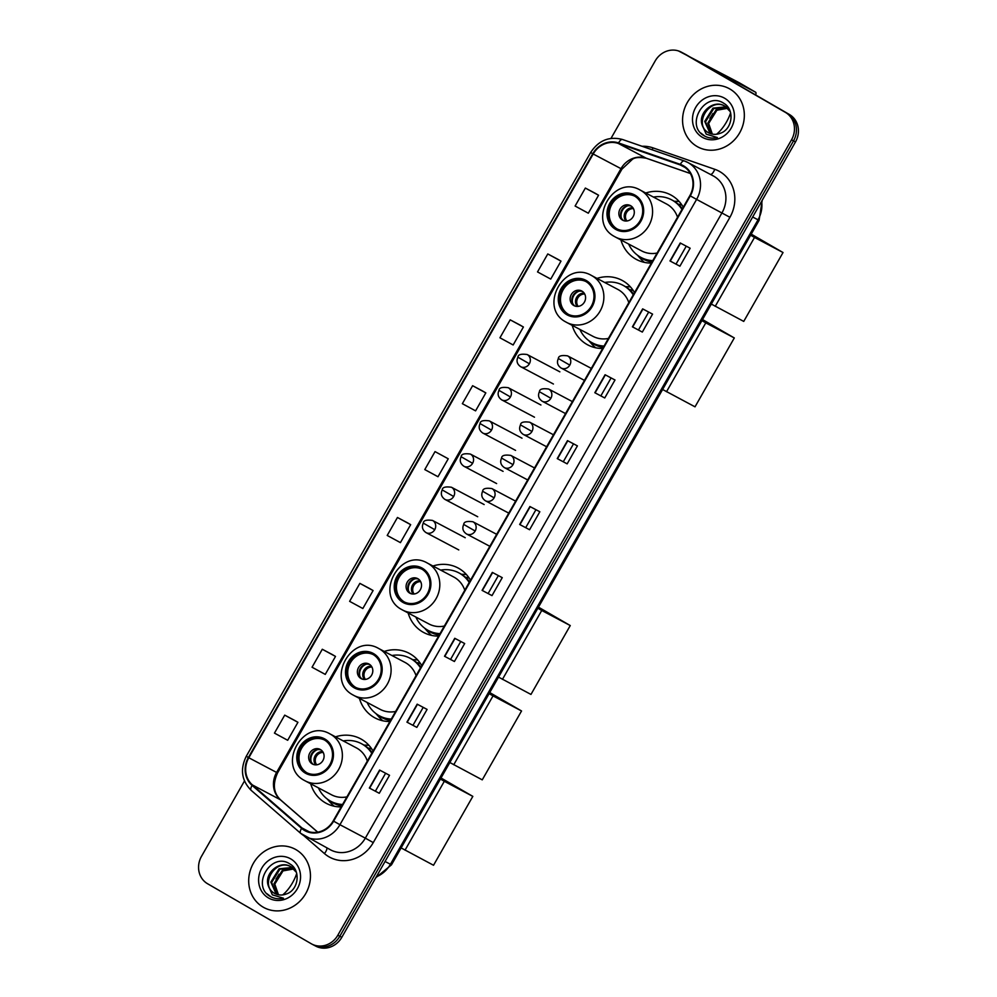 <?xml version="1.0" encoding="UTF-8"?>
<svg xmlns="http://www.w3.org/2000/svg" width="997" height="997" viewBox="0 0 997 997"><rect width="100%" height="100%" fill="white"/><g stroke="black" fill="none" stroke-linecap="round" stroke-linejoin="round"><path stroke-width="1.5" d="M373.052 751.04A36.553 33.387 -62.1 0 0 361.5 739.3A36.553 33.387 -62.1 0 0 360.49 738.74A36.553 33.387 -62.1 0 0 335.528 736.845M310.703 783.792A36.553 33.387 -62.1 0 0 325.296 802.784A36.553 33.387 -62.1 0 0 326.306 803.358A36.553 33.387 -62.1 0 0 341.173 806.922M369.015 745.407A36.553 33.387 -62.1 0 0 364.067 745.133M421.768 665.635A36.553 33.387 -62.1 0 0 410.216 653.895A36.553 33.387 -62.1 0 0 409.206 653.322A36.553 33.387 -62.1 0 0 384.244 651.44M359.418 698.374A36.553 33.387 -62.1 0 0 374.012 717.379A36.553 33.387 -62.1 0 0 375.034 717.94A36.553 33.387 -62.1 0 0 389.889 721.516M417.731 660.002A36.553 33.387 -62.1 0 0 412.783 659.727M470.484 580.229A36.553 33.387 -62.1 0 0 458.944 568.477A36.553 33.387 -62.1 0 0 457.922 567.916A36.553 33.387 -62.1 0 0 432.96 566.022M408.134 612.968A36.553 33.387 -62.1 0 0 422.728 631.973A36.553 33.387 -62.1 0 0 423.75 632.534A36.553 33.387 -62.1 0 0 438.618 636.111M466.446 574.584A36.553 33.387 -62.1 0 0 461.499 574.322M634.541 292.607A36.553 33.387 -62.1 0 0 622.988 280.867A36.553 33.387 -62.1 0 0 621.966 280.307A36.553 33.387 -62.1 0 0 597.016 278.412M572.191 325.346A36.553 33.387 -62.1 0 0 586.784 344.351A36.553 33.387 -62.1 0 0 587.794 344.912A36.553 33.387 -62.1 0 0 602.662 348.489M630.503 286.974A36.553 33.387 -62.1 0 0 625.555 286.7M683.257 207.202A36.553 33.387 -62.1 0 0 671.704 195.449A36.553 33.387 -62.1 0 0 670.694 194.889A36.553 33.387 -62.1 0 0 645.732 193.007M620.907 239.941A36.553 33.387 -62.1 0 0 635.5 258.946A36.553 33.387 -62.1 0 0 636.51 259.507A36.553 33.387 -62.1 0 0 651.377 263.083M679.219 201.568A36.553 33.387 -62.1 0 0 674.271 201.294M313.208 944.782A20.688 18.906 -62.1 0 0 313.781 945.094L315.775 946.141A20.688 18.906 -62.1 0 0 341.797 937.33L795.494 141.923A20.688 18.906 -62.1 0 0 789.387 114.481L685.774 54.511A20.688 18.906 -62.1 0 0 685.201 54.199L683.219 53.153A20.688 18.906 -62.1 0 1 683.792 53.464A20.688 18.906 -62.1 0 0 683.219 53.153L681.225 52.093A20.688 18.906 -62.1 0 0 655.203 60.917L611.011 138.384M244.477 780.987L201.506 856.323A20.688 18.906 -62.1 0 0 207.613 883.766L311.226 943.723A20.688 18.906 -62.1 0 0 311.799 944.047A20.688 18.906 -62.1 0 0 337.833 935.223L791.531 139.817A20.688 18.906 -62.1 0 0 785.412 112.387L683.792 53.464L787.393 113.434A20.688 18.906 -62.1 0 1 793.512 140.876A20.688 18.906 -62.1 0 0 787.393 113.434L789.387 114.481M337.833 935.223L339.815 936.27L793.512 140.876L339.815 936.27A20.688 18.906 -62.1 0 1 313.781 945.094A20.688 18.906 -62.1 0 0 339.815 936.27L341.797 937.33M729.854 88.995A33.1 30.234 -62.1 0 0 728.932 88.484A33.1 30.234 -62.1 0 0 686.995 103.09A33.1 30.234 -62.1 0 0 697.053 146.484A33.1 30.234 -62.1 0 0 697.975 146.995A33.1 30.234 -62.1 0 0 739.911 132.389A33.1 30.234 -62.1 0 0 729.854 88.995A33.1 30.234 -62.1 0 0 728.932 88.484A33.1 30.234 -62.1 0 0 686.995 103.09A33.1 30.234 -62.1 0 0 697.053 146.484A33.1 30.234 -62.1 0 0 697.975 146.995A33.1 30.234 -62.1 0 0 739.911 132.389A33.1 30.234 -62.1 0 0 729.854 88.995M295.972 849.656A33.1 30.234 -62.1 0 0 295.05 849.145A33.1 30.234 -62.1 0 0 253.126 863.763A33.1 30.234 -62.1 0 0 263.183 907.158A33.1 30.234 -62.1 0 0 264.105 907.669A33.1 30.234 -62.1 0 0 306.029 893.05A33.1 30.234 -62.1 0 0 295.972 849.656A33.1 30.234 -62.1 0 0 295.05 849.145A33.1 30.234 -62.1 0 0 253.126 863.763A33.1 30.234 -62.1 0 0 263.183 907.158A33.1 30.234 -62.1 0 0 264.105 907.669A33.1 30.234 -62.1 0 0 306.029 893.05A33.1 30.234 -62.1 0 0 295.972 849.656M683.344 166.349A22.071 20.164 117.9 0 1 689.862 195.624L333.197 820.917A22.071 20.164 117.9 0 1 305.431 830.327A22.071 20.164 117.9 0 1 301.954 827.946L252.465 784.975A22.071 20.164 117.9 0 1 248.814 757.757L593.19 153.999A22.071 20.164 117.9 0 1 618.377 143.468L680.141 164.891A22.071 20.164 117.9 0 1 682.733 166.013A22.071 20.164 117.9 0 1 683.344 166.349M683.618 165.876A22.619 20.663 -62.1 0 0 680.34 164.38L618.576 142.957A22.619 20.663 -62.1 0 0 592.754 153.75L248.378 757.508A22.619 20.663 -62.1 0 0 252.129 785.412L301.605 828.37A22.619 20.663 -62.1 0 0 333.634 821.179L690.298 195.873A22.619 20.663 -62.1 0 0 683.618 165.876M379.271 793.276L369.351 788.029L379.271 793.276L389.515 775.305L379.595 770.058L369.351 788.029M416.846 727.386L406.926 722.14L416.846 727.386L427.09 709.415L417.182 704.169L406.926 722.14M454.42 661.497L444.512 656.263L454.42 661.497L464.677 643.539L454.757 638.292L444.512 656.263M492.007 595.62L482.087 590.374L492.007 595.62L502.251 577.649L492.331 572.403L482.087 590.374M679.904 266.199L669.984 260.952L679.904 266.199L690.148 248.228L680.241 242.981L669.984 260.952M642.33 332.076L632.41 326.829L642.33 332.076L652.574 314.117L642.654 308.871L632.41 326.829M604.743 397.965L594.823 392.718L604.743 397.965L614.999 379.994L605.079 374.747L594.823 392.718M567.168 463.854L557.248 458.608L567.168 463.854L577.413 445.883L567.492 440.637L557.248 458.608M529.581 529.731L519.661 524.484L529.581 529.731L539.838 511.76L529.918 506.526L519.661 524.484M785.412 112.387L681.811 52.417A20.688 18.906 -62.1 0 0 681.225 52.093M369.787 588.616L359.867 583.37L349.623 601.341L362.846 608.519L373.09 590.548L369.688 588.566M332.213 654.506L322.293 649.259L312.049 667.23L325.259 674.396L335.503 656.425L332.113 654.443M294.626 720.395L284.718 715.136L274.462 733.107L287.684 740.285L297.929 722.314L294.526 720.333M482.523 390.961L472.615 385.714L462.359 403.685L475.581 410.864L485.826 392.893L482.436 390.911M520.11 325.084L510.19 319.838L499.946 337.796L513.156 344.974L523.413 327.004L520.01 325.022M557.684 259.195L547.777 253.948L537.52 271.919L550.743 279.085L560.987 261.127L557.597 259.145M595.271 193.318L585.351 188.059L575.107 206.03L588.317 213.208L598.574 195.238L595.172 193.256M407.374 522.74L397.454 517.48L387.21 535.451L400.42 542.63L410.664 524.659L407.275 522.677M435.028 451.604L424.784 469.575L437.995 476.74L448.251 458.782L435.028 451.604L448.251 458.782M525.78 527.525L535.937 509.704M563.355 461.648L573.524 443.827M600.929 395.759L611.099 377.938M638.516 329.882L648.686 312.049M676.091 263.993L686.26 246.172M488.194 593.414L498.363 575.593M450.619 659.304L460.776 641.47M413.032 725.18L423.202 707.359M375.458 791.07L385.627 773.248M472.615 385.714L485.826 392.893M510.19 319.838L523.413 327.004M547.777 253.948L560.987 261.127M585.351 188.059L598.574 195.238M397.454 517.48L410.664 524.659M359.867 583.37L373.09 590.548M322.293 649.259L335.503 656.425M284.718 715.136L297.929 722.314M711.883 134.022L707.87 123.067L716.12 109.807L727.361 107.988M712.344 134.121L708.655 123.478L716.905 110.218L727.698 108.299M710.113 133.486L704.717 121.397L712.967 108.137L725.941 106.841M710.537 133.648L705.502 121.808L713.752 108.561L726.314 107.115M704.156 135.804C708.231 138.097 712.618 138.67 717.342 137.536L706.225 134.159L702.1 124.837A15.591 14.232 -62.1 0 0 708.219 132.589A15.591 14.232 -62.1 0 0 708.643 132.825A15.591 14.232 -62.1 0 0 720.183 133.311C732.608 129.46 734.951 109.558 723.934 103.389C705.415 90.665 685.275 124.089 703.246 135.243L704.729 136.115M702.1 124.837C697.75 112.748 713.765 98.815 724.881 106.156L730.24 111.639M708.867 132.937L708.643 132.813C692.803 124.725 709.714 96.273 725.666 106.579M724.595 98.217A22.482 20.538 -62.1 0 0 695.682 107.452A22.482 20.538 -62.1 0 0 702.312 137.262A22.482 20.538 -62.1 0 0 731.237 128.027A22.482 20.538 -62.1 0 0 724.595 98.217M704.916 136.215L700.854 133.075M712.905 113.521A22.071 8.973 -59.9 0 1 712.618 114.019A22.071 8.973 -59.9 0 1 709.852 118.381M716.544 134.246A22.071 8.973 120.1 0 0 726.464 122.033A22.071 8.973 120.1 0 0 730.589 112.811M678.434 50.922L739.238 82.751A3.452 1.396 -59.9 0 1 739.263 82.763A3.452 1.396 -59.9 0 1 739.276 82.776L755.626 92.235A3.452 1.396 120.1 0 0 755.601 92.223L701.389 63.559M755.601 94.927A3.452 1.396 120.1 0 0 755.626 92.235L739.238 82.751M634.566 196.073A18.619 17.011 -62.1 0 0 634.042 195.786A18.619 17.011 -62.1 0 0 610.451 204.011A18.619 17.011 -62.1 0 0 616.109 228.425A18.619 17.011 -62.1 0 0 616.632 228.712A18.619 17.011 -62.1 0 0 640.224 220.487A18.619 17.011 -62.1 0 0 634.566 196.073M634.653 196.135A18.619 17.011 -62.1 0 0 611.535 204.958A18.619 17.011 -62.1 0 0 617.255 229.023M628.621 244.016A32.614 29.798 -62.1 0 0 640.174 256.977A32.614 29.798 -62.1 0 0 641.083 257.475L642.317 258.136A32.614 29.798 -62.1 0 0 652.462 261.177M682.347 208.797A32.614 29.798 -62.1 0 0 673.723 200.97A32.614 29.798 -62.1 0 0 672.813 200.459L671.579 199.811A32.614 29.798 -62.1 0 0 653.434 197.082M641.083 257.475A32.614 29.798 -62.1 0 0 652.773 260.641M681.985 209.432A32.614 29.798 -62.1 0 0 672.489 200.31A32.614 29.798 -62.1 0 0 671.579 199.811M677.536 217.221A26.545 24.252 -62.1 0 0 667.255 204.397A26.545 24.252 -62.1 0 0 666.507 203.986L640.224 190.091A26.545 24.252 117.9 0 1 640.971 190.502A26.545 24.252 117.9 0 1 649.035 225.31A26.545 24.252 117.9 0 1 615.398 237.037L641.682 250.932A26.545 24.252 -62.1 0 0 657.123 253.026M681.998 205.145A33.1 30.234 -62.1 0 0 678.11 204.123M630.677 205.718A8.275 7.565 -62.1 0 0 630.44 205.594A8.275 7.565 -62.1 0 0 619.96 209.245A8.275 7.565 -62.1 0 0 622.477 220.088A8.275 7.565 -62.1 0 0 622.701 220.225A8.275 7.565 -62.1 0 0 633.195 216.573A8.275 7.565 -62.1 0 0 630.677 205.718M631.275 206.117A8.275 7.565 -62.1 0 0 621.63 210.292A8.275 7.565 -62.1 0 0 623.611 220.624M644.473 262.398A35.855 32.764 117.9 0 1 640.448 258.584L637.419 255.145M621.343 217.857A9.658 8.823 117.9 0 1 627.724 205.793M751.227 234.121L783.031 252.528L743.737 321.408L711.322 304.073M715.223 306.328L754.517 237.448L783.031 252.528M750.616 235.192L754.517 237.448M585.837 281.49A18.619 17.011 -62.1 0 0 585.326 281.204A18.619 17.011 -62.1 0 0 561.735 289.417A18.619 17.011 -62.1 0 0 567.393 313.831A18.619 17.011 -62.1 0 0 567.916 314.117A18.619 17.011 -62.1 0 0 591.495 305.905A18.619 17.011 -62.1 0 0 585.837 281.49M585.937 281.54A18.619 17.011 -62.1 0 0 562.819 290.364A18.619 17.011 -62.1 0 0 568.539 314.429M579.893 329.434A32.614 29.798 -62.1 0 0 591.458 342.382A32.614 29.798 -62.1 0 0 592.368 342.881L593.601 343.541A32.614 29.798 -62.1 0 0 603.746 346.595M633.631 294.215A32.614 29.798 -62.1 0 0 625.007 286.376A32.614 29.798 -62.1 0 0 624.097 285.877L622.863 285.217A32.614 29.798 -62.1 0 0 604.718 282.487M592.368 342.881A32.614 29.798 -62.1 0 0 604.057 346.046M633.257 294.85A32.614 29.798 -62.1 0 0 623.773 285.715A32.614 29.798 -62.1 0 0 622.863 285.217M628.82 302.627A26.545 24.252 -62.1 0 0 618.539 289.815A26.545 24.252 -62.1 0 0 617.791 289.404L591.508 275.496A26.545 24.252 117.9 0 1 592.255 275.907A26.545 24.252 117.9 0 1 600.319 310.715A26.545 24.252 117.9 0 1 566.682 322.442L592.966 336.338A26.545 24.252 -62.1 0 0 608.407 338.432M633.282 290.563A33.1 30.234 -62.1 0 0 629.394 289.529M581.961 291.124A8.275 7.565 -62.1 0 0 581.725 290.999A8.275 7.565 -62.1 0 0 571.244 294.651A8.275 7.565 -62.1 0 0 573.761 305.506A8.275 7.565 -62.1 0 0 573.985 305.63A8.275 7.565 -62.1 0 0 584.479 301.979A8.275 7.565 -62.1 0 0 581.961 291.124M582.56 291.523A8.275 7.565 -62.1 0 0 572.914 295.698A8.275 7.565 -62.1 0 0 574.895 306.029M595.757 347.803A35.855 32.764 117.9 0 1 591.732 343.99L588.704 340.563M572.627 303.275A9.658 8.823 117.9 0 1 579.008 291.199M702.511 319.538L734.303 337.946L695.021 406.826L662.606 389.491M666.507 391.746L705.789 322.866L734.303 337.946M701.9 320.61L705.789 322.866M421.793 569.1A18.619 17.011 -62.1 0 0 421.27 568.813A18.619 17.011 -62.1 0 0 397.678 577.039A18.619 17.011 -62.1 0 0 403.336 601.453A18.619 17.011 -62.1 0 0 403.86 601.739A18.619 17.011 -62.1 0 0 427.451 593.514A18.619 17.011 -62.1 0 0 421.793 569.1M421.881 569.162A18.619 17.011 -62.1 0 0 398.775 577.973A18.619 17.011 -62.1 0 0 404.483 602.051M415.849 617.043A32.614 29.798 -62.1 0 0 427.401 629.992A32.614 29.798 -62.1 0 0 428.311 630.503L429.545 631.151A32.614 29.798 -62.1 0 0 439.702 634.204M469.575 581.824A32.614 29.798 -62.1 0 0 460.963 573.998A32.614 29.798 -62.1 0 0 460.053 573.487L458.807 572.839A32.614 29.798 -62.1 0 0 440.674 570.11M428.311 630.503A32.614 29.798 -62.1 0 0 440.001 633.656M469.213 582.46A32.614 29.798 -62.1 0 0 459.717 573.337A32.614 29.798 -62.1 0 0 458.807 572.839M464.776 590.236A26.545 24.252 -62.1 0 0 454.482 577.425A26.545 24.252 -62.1 0 0 453.735 577.014L427.464 563.118A26.545 24.252 117.9 0 1 428.199 563.529A26.545 24.252 117.9 0 1 436.262 598.337A26.545 24.252 117.9 0 1 402.638 610.052L428.922 623.96A26.545 24.252 -62.1 0 0 444.35 626.054M469.226 578.173A33.1 30.234 -62.1 0 0 465.337 577.138M417.905 578.746A8.275 7.565 -62.1 0 0 417.681 578.621A8.275 7.565 -62.1 0 0 407.187 582.273A8.275 7.565 -62.1 0 0 409.705 593.115A8.275 7.565 -62.1 0 0 409.941 593.252A8.275 7.565 -62.1 0 0 420.422 589.588A8.275 7.565 -62.1 0 0 417.905 578.746M418.516 579.132A8.275 7.565 -62.1 0 0 408.857 583.32A8.275 7.565 -62.1 0 0 410.839 593.639M431.713 635.413A35.855 32.764 117.9 0 1 427.676 631.612L424.647 628.172M408.571 590.885A9.658 8.823 117.9 0 1 414.951 578.821M538.455 607.148L570.259 625.555L530.965 694.435L498.55 677.1M502.451 679.356L541.745 610.476L570.259 625.555M537.844 608.22L541.745 610.476M373.077 654.518A18.619 17.011 -62.1 0 0 372.554 654.231A18.619 17.011 -62.1 0 0 348.962 662.444A18.619 17.011 -62.1 0 0 354.62 686.858A18.619 17.011 -62.1 0 0 355.144 687.145A18.619 17.011 -62.1 0 0 378.735 678.92A18.619 17.011 -62.1 0 0 373.077 654.518M373.165 654.568A18.619 17.011 -62.1 0 0 350.047 663.391A18.619 17.011 -62.1 0 0 355.767 687.456M367.133 702.449A32.614 29.798 -62.1 0 0 378.686 715.41A32.614 29.798 -62.1 0 0 379.595 715.908L380.829 716.569A32.614 29.798 -62.1 0 0 390.974 719.61M420.859 667.23A32.614 29.798 -62.1 0 0 412.247 659.403A32.614 29.798 -62.1 0 0 411.337 658.905L410.091 658.244A32.614 29.798 -62.1 0 0 391.958 655.515M379.595 715.908A32.614 29.798 -62.1 0 0 391.285 719.074M420.497 667.878A32.614 29.798 -62.1 0 0 411.001 658.743A32.614 29.798 -62.1 0 0 410.091 658.244M416.061 675.654A26.545 24.252 -62.1 0 0 405.767 662.843A26.545 24.252 -62.1 0 0 405.019 662.432L378.735 648.524A26.545 24.252 117.9 0 1 379.483 648.935A26.545 24.252 117.9 0 1 387.546 683.743A26.545 24.252 117.9 0 1 353.923 695.47L380.193 709.366A26.545 24.252 -62.1 0 0 395.635 711.459M420.51 663.578A33.1 30.234 -62.1 0 0 416.621 662.556M369.189 664.152A8.275 7.565 -62.1 0 0 368.952 664.027A8.275 7.565 -62.1 0 0 358.471 667.678A8.275 7.565 -62.1 0 0 360.989 678.533A8.275 7.565 -62.1 0 0 361.226 678.658A8.275 7.565 -62.1 0 0 371.707 675.006A8.275 7.565 -62.1 0 0 369.189 664.152M369.787 664.55A8.275 7.565 -62.1 0 0 360.141 668.725A8.275 7.565 -62.1 0 0 362.123 679.057M382.985 720.831A35.855 32.764 117.9 0 1 378.96 717.017L375.931 713.59M359.855 676.29A9.658 8.823 117.9 0 1 366.235 664.226M489.739 692.566L521.543 710.973L482.249 779.853L449.834 762.518M453.735 764.774L493.029 695.894L521.543 710.973M489.128 693.638L493.029 695.894M324.361 739.924A18.619 17.011 -62.1 0 0 323.838 739.637A18.619 17.011 -62.1 0 0 300.247 747.862A18.619 17.011 -62.1 0 0 305.905 772.264A18.619 17.011 -62.1 0 0 306.428 772.55A18.619 17.011 -62.1 0 0 330.019 764.338A18.619 17.011 -62.1 0 0 324.361 739.924M324.449 739.973A18.619 17.011 -62.1 0 0 301.331 748.797A18.619 17.011 -62.1 0 0 307.051 772.874M318.417 787.867A32.614 29.798 -62.1 0 0 329.97 800.815A32.614 29.798 -62.1 0 0 330.879 801.326L332.113 801.974A32.614 29.798 -62.1 0 0 342.258 805.028M372.143 752.648A32.614 29.798 -62.1 0 0 363.519 744.809A32.614 29.798 -62.1 0 0 362.609 744.31L361.375 743.65A32.614 29.798 -62.1 0 0 343.23 740.921M330.879 801.326A32.614 29.798 -62.1 0 0 342.569 804.479M371.781 753.283A32.614 29.798 -62.1 0 0 362.285 744.161A32.614 29.798 -62.1 0 0 361.375 743.65M367.332 761.06A26.545 24.252 -62.1 0 0 357.051 748.249A26.545 24.252 -62.1 0 0 356.303 747.837L330.019 733.942A26.545 24.252 117.9 0 1 330.767 734.353A26.545 24.252 117.9 0 1 338.83 769.148A26.545 24.252 117.9 0 1 305.194 780.875L331.478 794.771A26.545 24.252 -62.1 0 0 346.919 796.865M371.794 748.996A33.1 30.234 -62.1 0 0 367.905 747.962M320.473 749.57A8.275 7.565 -62.1 0 0 320.236 749.432A8.275 7.565 -62.1 0 0 309.755 753.096A8.275 7.565 -62.1 0 0 312.273 763.939A8.275 7.565 -62.1 0 0 312.497 764.063A8.275 7.565 -62.1 0 0 322.991 760.412A8.275 7.565 -62.1 0 0 320.473 749.57M321.071 749.956A8.275 7.565 -62.1 0 0 311.425 754.131A8.275 7.565 -62.1 0 0 313.407 764.462M334.269 806.237A35.855 32.764 117.9 0 1 330.244 802.423L327.215 798.996M311.139 761.708A9.658 8.823 117.9 0 1 317.52 749.632M441.023 777.972L472.827 796.379L433.533 865.259L401.118 847.924M405.019 850.179L444.313 781.299L472.827 796.379M440.412 779.043L444.313 781.299M279.023 874.195A22.071 8.973 -59.9 0 1 278.749 874.693A22.071 8.973 -59.9 0 1 275.982 879.042M282.674 894.907A22.071 8.973 120.1 0 0 292.582 882.694A22.071 8.973 120.1 0 0 296.707 873.472M278.001 894.683L273.988 883.728L282.238 870.468L293.479 868.649M278.475 894.783L274.786 884.14L283.023 870.892L293.816 868.96M276.231 894.159L270.848 882.058L279.085 868.811L292.071 867.515M276.668 894.309L271.633 882.482L279.883 869.222L292.433 867.776M274.985 893.599L274.773 893.486A15.591 14.232 -62.1 0 0 286.313 893.973C298.726 890.122 301.069 870.219 290.052 864.05C271.545 851.326 251.394 884.75 269.377 895.904L270.287 896.465C274.349 898.758 278.749 899.331 283.46 898.197L272.343 894.832L268.218 885.51A15.591 14.232 -62.1 0 0 274.337 893.25A15.591 14.232 -62.1 0 0 274.773 893.499C258.921 885.386 275.833 856.934 291.785 867.24M268.218 885.51C263.869 873.409 279.895 859.476 290.999 866.829L296.371 872.3M290.713 858.878A22.482 20.538 -62.1 0 0 261.8 868.113A22.482 20.538 -62.1 0 0 268.442 897.936A22.482 20.538 -62.1 0 0 297.355 888.701A22.482 20.538 -62.1 0 0 290.713 858.878M271.034 896.876L266.984 893.736M376.305 876.849A27.58 25.199 -62.1 0 0 390.4 864.312L758.007 219.839A27.58 25.199 -62.1 0 0 761.646 201.244M752.66 217.01L759.078 220.362L391.485 864.823L375.807 877.709M685.774 54.511L681.811 52.417M795.494 141.923L791.531 139.817M391.485 864.823L385.066 861.483M642.056 146.272A34.484 31.505 117.9 0 1 652.985 147.868L714.749 169.291A34.484 31.505 117.9 0 1 729.929 217.296L373.264 842.602L365.326 838.141L721.99 212.835A27.58 25.199 -62.1 0 0 713.852 176.245A27.58 25.199 -62.1 0 0 713.079 175.821L687.681 162.399A27.58 25.199 117.9 0 1 688.453 162.823A27.58 25.199 117.9 0 1 696.604 199.4L690.298 195.873M373.264 842.602A34.484 31.505 117.9 0 1 328.91 856.772A34.484 31.505 117.9 0 1 324.436 853.569L303.773 835.636M330.618 849.893A27.58 25.199 -62.1 0 0 365.326 838.141L339.94 824.706A27.58 25.199 117.9 0 1 305.232 836.471A27.58 25.199 117.9 0 1 300.882 833.48A6.892 2.742 131 0 1 300.67 833.342L330.618 849.893M684.141 160.878L622.701 139.568A6.892 2.779 109.1 0 0 622.539 139.505L684.303 160.928A6.892 2.779 109.1 0 1 684.465 160.991A27.58 25.199 117.9 0 1 687.681 162.399L684.303 160.928A6.892 2.779 109.1 0 0 680.34 164.38M618.576 142.957A6.892 2.779 109.1 0 1 622.539 139.505C609.304 136.028 598.674 140.353 590.673 152.479L592.754 153.75M248.378 757.508L246.296 756.237C239.941 769.26 241.573 780.639 251.194 790.372A6.892 2.742 131 0 0 251.406 790.521M252.129 785.412A6.892 2.742 131 0 0 251.194 790.372L300.67 833.342A6.892 2.742 131 0 1 301.605 828.37M333.634 821.179L339.94 824.706L696.604 199.4L729.929 217.296M652.985 147.868A6.892 2.779 -70.9 0 1 652.125 149.762M714.749 169.291A6.892 2.779 -70.9 0 1 710.637 174.525M326.904 847.936A6.892 2.742 -49 0 1 324.436 853.569M248.814 757.757L276.593 772.438A22.071 20.164 -62.1 0 0 280.244 799.669L317.682 832.183M252.465 784.975L280.244 799.669A12.413 4.935 -49 0 1 280.618 799.918L317.744 832.171M301.954 827.946L309.357 831.859M680.141 164.891L685.113 167.508M618.377 143.468L646.156 158.162A22.071 20.164 -62.1 0 0 620.969 168.68L276.593 772.438L277.552 772.912C272.48 784.116 273.502 793.126 280.618 799.918M690.335 173.478L646.156 158.162A12.413 4.997 -70.9 0 0 646.43 158.286C639.7 157.028 635.052 157.352 632.484 159.258L621.929 169.154L277.552 772.912M593.19 153.999L621.929 169.154M646.741 158.361A12.413 4.997 -70.9 0 1 646.43 158.286L690.348 173.515M519.948 524.634L530.192 506.663M557.522 458.745L567.767 440.786M595.109 392.868L605.353 374.897M632.684 326.979L642.928 309.008M670.258 261.089L680.515 243.131M482.361 590.511L492.618 572.552M444.787 656.4L455.031 638.429M407.2 722.289L417.456 704.318M369.625 788.166L379.869 770.207M615.598 229.322A19.653 17.958 -62.1 0 0 640.872 221.247A19.653 17.958 -62.1 0 0 635.077 195.175A19.653 17.958 -62.1 0 0 609.79 203.251A19.653 17.958 -62.1 0 0 615.598 229.322M615.398 237.037A26.545 24.252 117.9 0 1 614.663 236.625L615.398 237.037M638.603 255.992A33.063 30.209 -62.1 0 0 651.963 262.061M625.904 221.035A8.001 7.315 117.9 0 1 625.219 212.187A8.001 7.315 117.9 0 1 632.921 207.775M626.876 220.973A7.59 6.929 117.9 0 1 626.403 212.81A7.59 6.929 117.9 0 1 633.419 208.61M566.882 314.728A19.653 17.958 -62.1 0 0 592.156 306.652A19.653 17.958 -62.1 0 0 586.361 280.593A19.653 17.958 -62.1 0 0 561.074 288.669A19.653 17.958 -62.1 0 0 566.882 314.728M566.682 322.442A26.545 24.252 117.9 0 1 565.947 322.031L566.682 322.442M589.888 341.398A33.063 30.209 -62.1 0 0 603.247 347.479M577.188 306.44A8.001 7.315 117.9 0 1 576.503 297.592A8.001 7.315 117.9 0 1 584.192 293.193M578.16 306.391A7.59 6.929 117.9 0 1 577.687 298.228A7.59 6.929 117.9 0 1 584.703 294.028M402.825 602.35A19.653 17.958 -62.1 0 0 428.112 594.274A19.653 17.958 -62.1 0 0 422.304 568.203A19.653 17.958 -62.1 0 0 397.03 576.278A19.653 17.958 -62.1 0 0 402.825 602.35M427.464 563.118C400.333 546.967 373.788 595.234 401.853 609.628L402.638 610.052A26.545 24.252 117.9 0 1 401.891 609.641M425.831 629.02A33.063 30.209 -62.1 0 0 439.191 635.089M413.132 594.05A8.001 7.315 117.9 0 1 412.446 585.214A8.001 7.315 117.9 0 1 420.148 580.802M414.116 594A7.59 6.929 117.9 0 1 413.63 585.837A7.59 6.929 117.9 0 1 420.647 581.637M354.109 687.756A19.653 17.958 -62.1 0 0 379.396 679.68A19.653 17.958 -62.1 0 0 373.588 653.621A19.653 17.958 -62.1 0 0 348.302 661.696A19.653 17.958 -62.1 0 0 354.109 687.756M378.735 648.524C351.617 632.385 325.072 680.639 353.137 695.034L353.923 695.47A26.545 24.252 117.9 0 1 353.175 695.059M377.115 714.425A33.063 30.209 -62.1 0 0 390.475 720.507M364.416 679.468A8.001 7.315 117.9 0 1 363.731 670.62A8.001 7.315 117.9 0 1 371.432 666.22M365.401 679.418A7.59 6.929 117.9 0 1 364.914 671.243A7.59 6.929 117.9 0 1 371.931 667.055M305.394 773.161A19.653 17.958 -62.1 0 0 330.668 765.085A19.653 17.958 -62.1 0 0 324.872 739.026A19.653 17.958 -62.1 0 0 299.586 747.102A19.653 17.958 -62.1 0 0 305.394 773.161M330.019 733.942C302.901 717.79 276.356 766.057 304.421 780.452L305.194 780.875A26.545 24.252 117.9 0 1 304.459 780.464M328.399 799.843A33.063 30.209 -62.1 0 0 341.759 805.912M315.7 764.873A8.001 7.315 117.9 0 1 315.015 756.038A8.001 7.315 117.9 0 1 322.704 751.626M316.672 764.824A7.59 6.929 117.9 0 1 316.199 756.661A7.59 6.929 117.9 0 1 323.215 752.461M569.798 365.114A6.892 6.306 -62.1 0 0 567.567 355.854C561.535 355.019 558.47 355.904 558.357 358.534L569.798 365.114A6.892 6.306 -62.1 0 1 561.124 368.043C557.522 365.538 556.6 362.36 558.357 358.534M560.937 367.943A6.892 6.306 -62.1 0 0 561.124 368.043L584.466 380.393M550.88 398.289A6.892 6.306 -62.1 0 0 548.649 389.042C542.617 388.194 539.539 389.092 539.427 391.721L550.88 398.289A6.892 6.306 -62.1 0 1 542.194 401.23C538.604 398.713 537.682 395.547 539.427 391.721M542.007 401.118A6.892 6.306 -62.1 0 0 542.194 401.23L565.536 413.581M531.949 431.477A6.892 6.306 -62.1 0 0 529.719 422.217C523.687 421.382 520.621 422.279 520.509 424.896L531.949 431.477A6.892 6.306 -62.1 0 1 523.275 434.405C519.674 431.9 518.752 428.735 520.509 424.896M523.076 434.306A6.892 6.306 -62.1 0 0 523.275 434.405L546.618 446.756M513.019 464.652A6.892 6.306 -62.1 0 0 510.788 455.405C504.756 454.557 501.69 455.455 501.578 458.084L513.019 464.652A6.892 6.306 -62.1 0 1 504.345 467.593C500.743 465.076 499.821 461.91 501.578 458.084M504.158 467.481A6.892 6.306 -62.1 0 0 504.345 467.593L527.687 479.943M494.101 497.839A6.892 6.306 -62.1 0 0 491.87 488.58C485.838 487.745 482.76 488.642 482.648 491.259L494.101 497.839A6.892 6.306 -62.1 0 1 485.414 500.781C481.825 498.263 480.903 495.098 482.648 491.259M485.227 500.668A6.892 6.306 -62.1 0 0 485.414 500.781L508.757 513.119M475.17 531.015A6.892 6.306 -62.1 0 0 472.939 521.767C466.908 520.92 463.842 521.817 463.73 524.447L475.17 531.015A6.892 6.306 -62.1 0 1 466.496 533.956C462.895 531.451 461.972 528.273 463.73 524.447M466.297 533.856A6.892 6.306 -62.1 0 0 466.496 533.956L489.839 546.306M529.37 363.768A6.892 6.306 -62.1 0 0 527.139 354.521C521.107 353.686 518.029 354.571 517.917 357.2L529.37 363.768A6.892 6.306 -62.1 0 1 520.683 366.709C517.094 364.204 516.172 361.026 517.917 357.2M520.496 366.609A6.892 6.306 -62.1 0 0 520.683 366.709L553.422 384.019M510.439 396.956A6.892 6.306 -62.1 0 0 508.208 387.696C502.176 386.861 499.111 387.758 498.998 390.375L510.439 396.956A6.892 6.306 -62.1 0 1 501.765 399.897C498.164 397.379 497.241 394.214 498.998 390.375M501.566 399.785A6.892 6.306 -62.1 0 0 501.765 399.897L534.492 417.207M491.509 430.131A6.892 6.306 -62.1 0 0 489.278 420.884C483.246 420.049 480.18 420.933 480.068 423.563L491.509 430.131A6.892 6.306 -62.1 0 1 482.835 433.072C479.233 430.567 478.311 427.389 480.068 423.563M482.648 432.972A6.892 6.306 -62.1 0 0 482.835 433.072L515.561 450.382M472.59 463.318A6.892 6.306 -62.1 0 0 470.36 454.059C464.328 453.224 461.25 454.121 461.137 456.738L472.59 463.318A6.892 6.306 -62.1 0 1 463.904 466.26C460.315 463.742 459.393 460.577 461.137 456.738M463.717 466.147A6.892 6.306 -62.1 0 0 463.904 466.26L496.631 483.57M453.66 496.494A6.892 6.306 -62.1 0 0 451.429 487.246C445.397 486.411 442.332 487.296 442.219 489.926L453.66 496.494A6.892 6.306 -62.1 0 1 444.986 499.435C441.384 496.93 440.462 493.752 442.219 489.926M444.787 499.335A6.892 6.306 -62.1 0 0 444.986 499.435L477.713 516.745M434.729 529.681A6.892 6.306 -62.1 0 0 432.499 520.434C426.467 519.587 423.401 520.484 423.289 523.113L434.729 529.681A6.892 6.306 -62.1 0 1 426.055 532.622C422.454 530.105 421.532 526.939 423.289 523.113M425.856 532.51A6.892 6.306 -62.1 0 0 426.055 532.622L458.782 549.933M762.207 200.272L759.078 220.362M590.673 152.479L246.296 756.237M311.799 944.047L313.781 945.094M614.626 236.601C586.56 222.206 613.105 173.939 640.224 190.091M565.91 322.006C537.844 307.624 564.389 259.357 591.508 275.496M653.135 406.103L650.543 410.652M591.308 368.404L567.567 355.854M634.204 439.278L631.612 443.827M572.378 401.592L548.649 389.042M615.274 472.466L612.681 477.015M553.447 434.767L529.719 422.217M596.356 505.641L593.751 510.202M534.529 467.954L510.788 455.405M577.425 538.829L574.833 543.377M515.599 501.13L491.87 488.58M558.494 572.004L555.902 576.565M496.668 534.317L472.939 521.767M559.865 371.831L527.139 354.521M540.935 405.006L508.208 387.696M522.017 438.194L489.278 420.884M503.086 471.369L470.36 454.059M484.156 504.557L451.429 487.246M465.225 537.732L432.499 520.434"/></g></svg>
